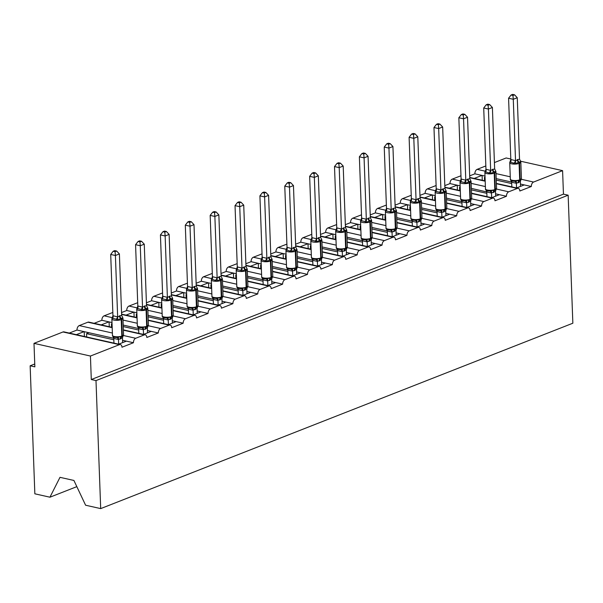 <?xml version="1.0" encoding="UTF-8"?>
<svg xmlns="http://www.w3.org/2000/svg" width="603" height="603" viewBox="0 0 603 603"><rect width="100%" height="100%" fill="white"/><g stroke="black" fill="none" stroke-linecap="round" stroke-linejoin="round"><path stroke-width="0.9" d="M76.83 486.644L49.943 497.204L34.846 493.812L30.15 365.795L34.853 366.85L33.994 343.356L63.006 331.967A3.701 2.306 -77.3 0 1 63.948 331.876L120.389 344.562A3.701 2.306 -77.3 0 1 121.964 347.238L133.444 342.73L122.56 340.28M34.748 363.986L30.15 365.795M520.517 186.387L520.344 181.609L516.356 183.282L516.53 187.948L524.263 184.917L520.434 184.058M133.444 342.73A3.701 2.306 102.7 0 1 135.705 338.268L144.313 334.884A3.701 2.306 -77.3 0 1 145.255 334.801A3.701 2.306 -77.3 0 1 146.831 337.469L158.31 332.962A3.701 2.306 102.7 0 1 160.571 328.499L169.179 325.123A3.701 2.306 -77.3 0 1 170.121 325.032A3.701 2.306 -77.3 0 1 171.704 327.708L183.176 323.2A3.701 2.306 102.7 0 1 185.438 318.738L194.045 315.361A3.701 2.306 -77.3 0 1 194.988 315.271A3.701 2.306 -77.3 0 1 196.57 317.939L208.043 313.439A3.701 2.306 102.7 0 1 210.304 308.977L218.912 305.593A3.701 2.306 -77.3 0 1 219.854 305.51A3.701 2.306 -77.3 0 1 221.437 308.178L232.909 303.671A3.701 2.306 102.7 0 1 235.178 299.209L243.785 295.832A3.701 2.306 -77.3 0 1 244.72 295.741A3.701 2.306 -77.3 0 1 246.303 298.417L257.783 293.91A3.701 2.306 102.7 0 1 260.044 289.448L268.652 286.063A3.701 2.306 -77.3 0 1 269.586 285.98A3.701 2.306 -77.3 0 1 271.169 288.649L282.649 284.141A3.701 2.306 102.7 0 1 284.91 279.679L293.518 276.302A3.701 2.306 -77.3 0 1 294.46 276.212A3.701 2.306 -77.3 0 1 296.035 278.887L307.515 274.38A3.701 2.306 102.7 0 1 309.776 269.918L318.384 266.541A3.701 2.306 -77.3 0 1 319.326 266.451A3.701 2.306 -77.3 0 1 320.902 269.126L332.381 264.619A3.701 2.306 102.7 0 1 334.642 260.157L343.25 256.772A3.701 2.306 -77.3 0 1 344.192 256.69A3.701 2.306 -77.3 0 1 345.768 259.358L357.247 254.85A3.701 2.306 102.7 0 1 359.509 250.388L368.116 247.011A3.701 2.306 -77.3 0 1 369.059 246.921A3.701 2.306 -77.3 0 1 370.641 249.597L382.114 245.089A3.701 2.306 102.7 0 1 384.375 240.627L392.983 237.243A3.701 2.306 -77.3 0 1 393.925 237.16A3.701 2.306 -77.3 0 1 395.508 239.828L406.98 235.321A3.701 2.306 102.7 0 1 409.241 230.859L417.849 227.482A3.701 2.306 -77.3 0 1 418.791 227.391A3.701 2.306 -77.3 0 1 420.374 230.067L431.846 225.56A3.701 2.306 102.7 0 1 434.107 221.097L442.715 217.721A3.701 2.306 -77.3 0 1 443.657 217.63A3.701 2.306 -77.3 0 1 445.24 220.306L456.72 215.799A3.701 2.306 102.7 0 1 458.981 211.336L467.589 207.952A3.701 2.306 -77.3 0 1 468.523 207.869A3.701 2.306 -77.3 0 1 470.106 210.537L481.586 206.03A3.701 2.306 102.7 0 1 483.847 201.568L492.455 198.191A3.701 2.306 -77.3 0 1 493.397 198.101A3.701 2.306 -77.3 0 1 494.973 200.776L506.452 196.269A3.701 2.306 102.7 0 1 508.713 191.807L517.321 188.43A3.701 2.306 -77.3 0 1 518.263 188.34A3.701 2.306 -77.3 0 1 519.839 191.008L531.318 186.508L524.263 184.917M474.207 178.443L481.933 175.405L474.878 173.822L469.677 175.865M495.651 196.156L495.478 191.377L491.49 192.945L491.664 197.716L499.397 194.686L495.56 193.819M506.452 196.269L499.397 194.686M449.341 188.204L457.066 185.174L450.004 183.583L444.81 185.626M470.785 205.917L470.611 201.138L466.616 202.706L466.797 207.477L474.531 204.447L470.694 203.588M481.586 206.03L474.531 204.447M424.474 197.965L432.193 194.935L425.138 193.352L419.944 195.387M445.919 215.686L445.738 210.907L441.75 212.467L441.931 217.238L449.657 214.208L445.828 213.349M456.72 215.799L449.657 214.208M399.608 207.734L407.327 204.696L400.271 203.113L395.078 205.156M417.072 227.007L424.791 223.977L420.962 223.118M431.846 225.56L424.791 223.977M374.734 217.495L382.46 214.464L375.405 212.882L370.212 214.917M392.206 236.775L399.925 233.738L396.096 232.879M406.98 235.321L399.925 233.738M349.868 227.263L357.594 224.226L350.539 222.643L345.346 224.685M371.312 244.976L371.139 240.198L367.152 241.765L367.325 246.537L375.058 243.506L371.229 242.64M382.114 245.089L375.058 243.506M325.002 237.024L332.728 233.994L325.673 232.404L320.479 234.446M346.446 254.737L346.273 249.959L342.285 251.526L342.459 256.298L350.192 253.268L346.363 252.408M357.247 254.85L350.192 253.268M300.136 246.785L307.862 243.755L300.807 242.172L295.613 244.207M321.58 264.498L321.407 259.727L317.389 261.401L317.593 266.059L325.326 263.029L321.497 262.169M332.381 264.619L325.326 263.029M275.269 256.554L282.995 253.516L275.94 251.933L270.739 253.976M296.714 274.267L296.54 269.488L292.553 271.056L292.726 275.827L300.46 272.797L296.623 271.93M307.515 274.38L300.46 272.797M250.403 266.315L258.129 263.285L251.074 261.694L245.873 263.737M267.868 285.588L275.594 282.558L271.757 281.699M282.649 284.141L275.594 282.558M225.537 276.076L233.255 273.046L226.2 271.463L221.007 273.498M246.981 293.797L246.808 289.018L242.813 290.578L242.994 295.357L250.727 292.319L246.891 291.46M257.783 293.91L250.727 292.319M200.671 285.845L208.389 282.815L201.334 281.224L196.141 283.267M222.108 303.558L221.934 298.779L217.947 300.347L218.128 305.118L225.854 302.088L222.025 301.229M232.909 303.671L225.854 302.088M175.805 295.606L183.523 292.576L176.468 290.993L171.275 293.028M197.241 313.319L197.068 308.54L193.081 310.108L193.261 314.879L200.987 311.849L197.158 310.99M208.043 313.439L200.987 311.849M150.931 305.374L158.657 302.337L151.602 300.754L146.408 302.796M172.375 323.087L172.202 318.309L168.214 319.876L168.395 324.648L176.121 321.618L172.292 320.751M183.176 323.2L176.121 321.618M126.065 315.135L133.791 312.105L126.736 310.515L121.542 312.558M147.509 332.848L147.336 328.07L143.348 329.637L143.522 334.409L151.255 331.379L147.426 330.519M158.31 332.962L151.255 331.379M101.198 324.896L108.924 321.866L101.869 320.283L94.143 323.314M485.046 177.199L484.428 177.448L485.061 177.591M496.261 180.101L511.706 183.576M511.645 182.083L496.201 178.616M460.179 186.968L459.561 187.209L460.195 187.352M471.388 189.87L486.84 193.337M491.49 193.05L471.335 188.377M435.313 196.729L434.695 196.97L435.328 197.113M446.522 199.631L461.973 203.105M461.913 201.613L446.469 198.146M410.447 206.497L409.829 206.739L410.462 206.882M421.655 209.392L437.107 212.867M437.047 211.374L421.603 207.907M385.581 216.258L384.963 216.5L385.596 216.643M396.789 219.16L412.233 222.628M412.181 221.143L396.736 217.668M360.715 226.019L360.097 226.268L360.73 226.404M371.923 228.921L387.367 232.396M387.314 230.904L371.87 227.437M335.848 235.788L335.23 236.029L335.863 236.172M347.057 238.69L362.501 242.157M362.448 240.672L347.004 237.198M310.982 245.549L310.364 245.79L310.997 245.934M322.19 248.451L337.635 251.918M337.582 250.433L322.13 246.959M286.116 255.318L285.49 255.559L286.124 255.702M297.324 258.212L312.769 261.687M312.708 260.195L297.264 256.727M261.242 265.079L260.624 265.32L261.257 265.463M272.45 267.981L287.902 271.448M287.842 269.963L272.398 266.488M236.376 274.84L235.758 275.089L236.391 275.224M247.584 277.742L263.036 281.217M262.976 279.724L247.531 276.257M211.51 284.608L210.892 284.85L211.525 284.993M222.718 287.503L238.17 290.978M238.11 289.485L222.665 286.018M186.644 294.37L186.026 294.611L186.659 294.754M197.852 297.271L213.304 300.739M213.243 299.254L197.799 295.779M161.777 304.131L161.159 304.379L161.792 304.523M172.986 307.033L188.43 310.507M188.377 309.015L172.933 305.548M136.911 313.899L136.293 314.14L136.926 314.284M148.119 316.801L163.564 320.268M168.222 319.982L148.067 315.309M112.045 323.66L111.427 323.901L112.06 324.045M123.253 326.562L138.698 330.037M138.645 328.545L123.2 325.077M118.663 344.177L126.389 341.14M76.332 334.665L84.058 331.627L77.003 330.045L69.277 333.075M113.779 338.306L88.95 332.728L86.561 333.67L113.831 339.798M520.51 161.197L562.591 170.649L533.58 182.046A3.701 2.306 102.7 0 0 531.318 186.508M562.591 170.649L563.451 194.143L91.294 379.528L90.435 356.041L119.447 344.652A3.701 2.306 -77.3 0 1 120.389 344.562M485.837 165.946L477.139 169.36A3.701 2.306 102.7 0 0 474.878 173.822M510.801 159.011L506.151 157.971L494.415 162.576M112.188 327.67L87.872 322.206L79.264 325.582A3.701 2.306 102.7 0 0 77.003 330.045M87.872 322.206A3.701 2.306 -77.3 0 1 88.814 322.115L112.181 327.369M112.829 312.46L104.131 315.821A3.701 2.306 102.7 0 0 101.869 320.283M137.695 302.698L128.997 306.053A3.701 2.306 102.7 0 0 126.736 310.515M162.561 292.93L153.863 296.292A3.701 2.306 102.7 0 0 151.602 300.754M187.427 283.169L178.729 286.531A3.701 2.306 102.7 0 0 176.468 290.993M212.301 273.408L203.595 276.762A3.701 2.306 102.7 0 0 201.334 281.224M237.167 263.639L228.469 267.001A3.701 2.306 102.7 0 0 226.2 271.463M262.034 253.878L253.335 257.232A3.701 2.306 102.7 0 0 251.074 261.694M286.9 244.109L278.202 247.471A3.701 2.306 102.7 0 0 275.94 251.933M311.766 234.348L303.068 237.71A3.701 2.306 102.7 0 0 300.807 242.172M336.632 224.587L327.934 227.942A3.701 2.306 102.7 0 0 325.673 232.404M361.499 214.819L352.8 218.18A3.701 2.306 102.7 0 0 350.539 222.643M386.365 205.058L377.666 208.412A3.701 2.306 102.7 0 0 375.405 212.882M411.238 195.289L402.533 198.651A3.701 2.306 102.7 0 0 400.271 203.113M436.105 185.528L427.399 188.89A3.701 2.306 102.7 0 0 425.138 193.352M460.971 175.767L452.273 179.121A3.701 2.306 102.7 0 0 450.004 183.583M484.556 180.764L484.428 177.448M459.682 190.525L459.561 187.209M434.816 200.294L434.695 196.97M409.95 210.055L409.829 206.739M385.083 219.824L384.963 216.5M360.217 229.585L360.097 226.268M335.351 239.346L335.23 236.029M310.485 249.114L310.364 245.79M285.618 258.875L285.49 255.559M260.745 268.644L260.624 265.32M235.879 278.405L235.758 275.089M211.012 288.166L210.892 284.85M186.146 297.935L186.026 294.611M161.28 307.696L161.159 304.379M136.414 317.457L136.293 314.14M111.547 327.225L111.427 323.901M563.451 194.143L568.154 195.199L572.85 323.216L100.693 508.608L85.596 505.216L73.913 480.455L59.991 477.327L49.943 497.204M86.681 336.987L86.561 333.67M90.435 356.041L33.994 343.356M100.693 508.608L95.998 380.591L91.294 379.528M568.154 195.199L95.998 380.591M84.216 331.665L84.397 336.474M88.95 332.728L84.058 331.627M109.09 321.904L109.264 326.713M133.956 312.143L134.13 316.944M158.823 302.374L158.996 307.183M183.689 292.613L183.862 297.422M208.555 282.845L208.728 287.654M233.421 273.084L233.595 277.893M258.288 263.323L258.468 268.124M283.154 253.554L283.335 258.363M308.02 243.793L308.201 248.602M332.894 234.024L333.067 238.833M357.76 224.263L357.933 229.072M382.626 214.502L382.799 219.311M407.492 204.734L407.666 209.543M432.359 194.973L432.532 199.781M457.225 185.211L457.406 190.013M482.091 175.443L482.272 180.252M112 322.56L108.924 321.866M136.873 312.791L133.791 312.105M161.74 303.03L158.657 302.337M186.606 293.269L183.523 292.576M211.472 283.5L208.389 282.815M236.338 273.739L233.255 273.046M261.205 263.978L258.129 263.285M286.071 254.21L282.995 253.516M310.937 244.449L307.862 243.755M335.803 234.68L332.728 233.994M360.677 224.919L357.594 224.226M385.543 215.158L382.46 214.464M410.409 205.389L407.327 204.696M435.276 195.628L432.193 194.935M460.142 185.86L457.066 185.174M485.008 176.099L481.933 175.405M122.658 317.48L122.914 318.037L120.645 318.444L117.766 320.057L116.221 319.168L112.693 318.376L111.887 318.731L112.949 315.731L117.653 316.892L121.64 315.324L119.394 253.938L115.407 255.506L117.653 316.786M115.075 251.662L116.673 251.036L114.789 250.614L113.198 251.24L115.075 251.662L115.407 255.506L110.703 254.451L112.949 315.731M118.655 344.177L118.489 339.504L113.824 338.471L112.957 336.497M113.952 343.115L113.786 338.449M122.643 342.617L122.469 337.838L118.489 339.504M113.372 336.791L116.899 337.582L118.392 336.956L121.806 336.813A1.236 0.889 -111.4 0 0 122.296 335.871A5.306 1.613 -2.1 0 0 123.555 334.771L121.806 336.806A2.714 1.952 68.6 0 0 120.728 338.871M123.08 335.999L122.469 337.838M118.482 339.399L118.392 336.956M121.64 315.324L122.824 317.781M117.766 320.057L117.653 316.892M112.068 318.196L111.887 318.731M119.394 253.938L116.673 251.036M113.198 251.24L110.703 254.451M147.524 307.711L147.78 308.269L145.511 308.676L142.64 310.289L141.094 309.407L137.559 308.615L136.76 308.97L137.816 305.962L142.527 307.131L146.514 305.563L144.26 244.177L140.273 245.738L142.519 307.025M139.949 241.901L141.539 241.275L139.655 240.853L138.064 241.479L139.949 241.901L140.273 245.738L135.569 244.682L137.816 305.962M143.356 329.743L138.69 328.71L137.823 326.736M138.818 333.353L138.652 328.688M138.238 327.03L141.765 327.821L143.258 327.195L146.672 327.045A1.236 0.889 -111.4 0 0 147.162 326.11A5.306 1.613 -2.1 0 0 148.421 325.002L146.672 327.045A2.714 1.952 68.6 0 0 145.594 329.11M147.946 326.238L147.336 328.07M143.348 329.637L143.258 327.195M146.514 305.563L147.69 308.012M142.64 310.289L142.527 307.131M136.934 308.435L136.76 308.97M144.26 244.177L141.539 241.275M138.064 241.479L135.569 244.682M172.398 297.95L172.646 298.508L170.378 298.915L167.506 300.528L165.961 299.638L162.426 298.847L161.627 299.209L162.682 296.201L167.393 297.362L171.38 295.802L169.126 234.409L165.139 235.977L167.385 297.256M164.815 232.132L166.405 231.507L164.529 231.085L162.931 231.71L164.815 232.132L165.139 235.977L160.436 234.921L162.682 296.201M163.684 323.592L163.519 318.919M163.104 317.261L166.632 318.052L168.124 317.427L171.538 317.284A1.236 0.889 -111.4 0 0 172.028 316.341A5.306 1.613 -2.1 0 0 173.287 315.241L171.538 317.284A2.714 1.952 68.6 0 0 170.461 319.341M172.812 316.469L172.202 318.309M168.214 319.876L168.124 317.427M163.511 318.814L162.689 316.974M171.38 295.802L172.556 298.251M167.506 300.528L167.393 297.362M161.808 298.673L161.627 299.209M169.126 234.409L166.405 231.507M162.931 231.71L160.436 234.921M197.264 288.189L197.513 288.747L195.726 288.965L192.372 290.759L187.299 289.086L186.493 289.44L187.548 286.44L192.259 287.601L196.246 286.033L193.993 224.648L190.005 226.215L192.251 287.495M189.681 222.371L191.272 221.746L189.395 221.324L187.797 221.949L189.681 222.371L190.005 226.215L185.302 225.153L187.548 286.44M193.088 310.213L188.422 309.181L187.556 307.206M188.558 313.824L188.385 309.158M187.97 307.5L191.498 308.291L192.99 307.666L196.405 307.515A1.236 0.889 -111.4 0 0 196.895 306.58A5.306 1.613 -2.1 0 0 198.153 305.48L196.405 307.515A2.714 1.952 68.6 0 0 195.327 309.58M197.678 306.708L197.068 308.54M193.081 310.108L192.99 307.666M196.246 286.033L197.422 288.483M192.372 290.759L192.259 287.601M186.674 288.905L186.493 289.44M193.993 224.648L191.272 221.746M187.797 221.949L185.302 225.153M222.13 278.42L222.379 278.978L220.592 279.197L217.238 280.998L212.166 279.317L211.359 279.679L212.414 276.671L217.125 277.84L221.113 276.272L218.859 214.887L214.872 216.447L217.125 277.734M214.547 212.61L216.138 211.985L214.261 211.563L212.671 212.188L214.547 212.61L214.872 216.447L210.168 215.392L212.414 276.671M217.954 300.452L213.289 299.42L212.422 297.445M213.424 304.063L213.251 299.397M212.836 297.731L216.364 298.53L217.856 297.905L221.271 297.754A1.236 0.889 -111.4 0 0 221.761 296.819A5.306 1.613 -2.1 0 0 223.02 295.711L221.278 297.754A2.714 1.952 68.6 0 0 220.193 299.819M219.718 300A2.714 1.952 68.6 0 1 220.796 297.942L220.796 297.942A1.236 0.889 68.6 0 0 221.286 297.008L221.761 296.819L221.165 280.372A1.236 0.889 -111.4 0 0 220.592 279.197A2.714 1.952 68.6 0 1 219.341 276.611M222.552 296.94L221.934 298.779M217.947 300.347L217.856 297.905M221.113 276.272L222.288 278.722M217.238 280.998L217.125 277.84M211.54 279.144L211.359 279.679M218.859 214.887L216.138 211.985M212.671 212.188L210.168 215.392M246.996 268.659L247.245 269.217L245.459 269.435L242.105 271.237L240.559 270.348L237.032 269.556L236.225 269.91L237.288 266.91L241.991 268.071L245.979 266.511L243.725 205.118L239.745 206.686L241.991 267.966M239.414 202.842L241.004 202.216L239.127 201.794L237.537 202.42L239.414 202.842L239.745 206.686L235.034 205.631L237.288 266.91M242.821 290.684L238.155 289.651L237.296 287.684M238.291 294.294L238.117 289.628M237.703 287.97L241.238 288.762L242.723 288.136L246.145 287.993A1.236 0.889 -111.4 0 0 246.635 287.051A5.306 1.613 -2.1 0 0 247.886 285.95L246.145 287.993A2.714 1.952 68.6 0 0 245.059 290.051M244.584 290.239A2.714 1.952 68.6 0 1 245.662 288.181L245.662 288.174A1.236 0.889 68.6 0 0 246.152 287.239L246.635 287.051L246.032 270.611A1.236 0.889 -111.4 0 0 245.459 269.435A2.714 1.952 68.6 0 1 244.215 266.85M247.418 287.179L246.808 289.018M242.813 290.578L242.723 288.136M245.979 266.511L247.155 268.961M242.105 271.237L241.991 268.071M236.406 269.375L236.225 269.91M243.725 205.118L241.004 202.216M237.537 202.42L235.034 205.631M271.863 258.891L272.111 259.448L270.325 259.667L266.971 261.468L261.898 259.795L261.091 260.149L262.154 257.149L266.858 258.31L270.845 256.742L268.591 195.357L264.611 196.917L266.858 258.205M264.28 193.081L265.87 192.455L263.993 192.033L262.403 192.659L264.28 193.081L264.611 196.917L259.908 195.862L262.154 257.149M267.86 285.588L267.687 280.923L263.021 279.89L262.162 277.915M263.157 284.533L262.983 279.867M271.847 284.028L271.674 279.249L267.687 280.923M262.576 278.209L266.104 279.001L267.589 278.375L271.011 278.224A1.236 0.889 -111.4 0 0 271.501 277.29A5.306 1.613 -2.1 0 0 272.752 276.182L271.011 278.224A2.714 1.952 68.6 0 0 269.933 280.289M272.285 277.418L271.674 279.249M267.687 280.817L267.589 278.375M270.845 256.742L272.021 259.192M266.971 261.468L266.858 258.31M261.272 259.614L261.091 260.149M268.591 195.357L265.87 192.455M262.403 192.659L259.908 195.862M296.729 249.129L296.978 249.687L294.716 250.094L291.837 251.707L286.764 250.026L285.958 250.388L287.02 247.381L291.724 248.542L295.711 246.981L293.457 185.588L289.478 187.156L291.724 248.436M289.146 183.32L290.744 182.694L288.86 182.272L287.269 182.89L289.146 183.32L289.478 187.156L284.774 186.101L287.02 247.381M292.553 271.162L287.887 270.129L287.028 268.154M288.023 274.772L287.85 270.099M287.443 268.441L290.97 269.232L292.463 268.606L295.877 268.463A1.236 0.889 -111.4 0 0 296.367 267.521A5.306 1.613 -2.1 0 0 297.626 266.42L295.877 268.463A2.714 1.952 68.6 0 0 294.799 270.521M297.151 267.649L296.54 269.488M292.553 271.056L292.463 268.606M295.711 246.981L296.887 249.431M291.837 251.707L291.724 248.542M286.139 249.853L285.958 250.388M293.457 185.588L290.744 182.694M287.269 182.89L284.774 186.101M321.595 239.368L321.851 239.926L319.582 240.333L316.703 241.946L315.158 241.057L311.63 240.265L310.824 240.62L311.887 237.62L316.59 238.78L320.577 237.213L318.331 175.827L314.344 177.395L316.59 238.675M314.012 173.551L315.61 172.925L313.726 172.503L312.135 173.129L314.012 173.551L314.344 177.395L309.641 176.332L311.887 237.62M312.309 258.679L315.836 259.471A2.714 1.862 80.2 0 1 317.389 261.401L312.716 260.338L311.894 258.386M312.889 265.003L312.716 260.338M315.836 259.471L317.329 258.845L320.743 258.695A1.236 0.889 -111.4 0 0 321.233 257.76A5.306 1.613 -2.1 0 0 322.492 256.659L320.743 258.695A2.714 1.952 68.6 0 0 319.665 260.76M322.017 257.888L321.407 259.727M317.419 261.287L317.329 258.845M320.577 237.213L321.761 239.67M316.703 241.946L316.59 238.78M311.005 240.084L310.824 240.62M318.331 175.827L315.61 172.925M312.135 173.129L309.641 176.332M346.461 229.6L346.717 230.158L344.449 230.565L341.577 232.178L336.497 230.504L335.69 230.859L336.753 227.851L341.456 229.019L345.444 227.452L343.197 166.066L339.21 167.626L341.456 228.914M338.878 163.79L340.476 163.164L338.592 162.742L337.002 163.368L338.878 163.79L339.21 167.626L334.507 166.571L336.753 227.851M342.293 251.632L337.627 250.599L336.76 248.624M337.755 255.242L337.59 250.577M337.175 248.911L340.703 249.71L342.195 249.084L345.609 248.933A1.236 0.889 -111.4 0 0 346.099 247.999A5.306 1.613 -2.1 0 0 347.358 246.891L345.609 248.933A2.714 1.952 68.6 0 0 344.532 250.999M346.883 248.127L346.273 249.959M342.285 251.526L342.195 249.084M345.444 227.452L346.627 229.901M341.577 232.178L341.456 229.019M335.871 230.323L335.69 230.859M343.197 166.066L340.476 163.164M337.002 163.368L334.507 166.571M371.327 219.839L371.584 220.397L369.315 220.804L366.443 222.417L364.898 221.527L361.363 220.736L360.564 221.097L361.619 218.09L366.33 219.251L370.317 217.691L368.064 156.298L364.076 157.865L366.322 219.145M363.752 154.021L365.343 153.396L363.466 152.974L361.868 153.599L363.752 154.021L364.076 157.865L359.373 156.81L361.619 218.09M367.159 241.863L362.493 240.831L361.627 238.863M362.622 245.474L362.456 240.808M362.041 239.15L365.569 239.941L367.061 239.316L370.476 239.172A1.236 0.889 -111.4 0 0 370.966 238.23A5.306 1.613 -2.1 0 0 372.224 237.13L370.476 239.172A2.714 1.952 68.6 0 0 369.398 241.23M368.923 241.419A2.714 1.952 68.6 0 1 369.993 239.361L370.001 239.361A1.236 0.889 68.6 0 0 370.491 238.419L370.966 238.23L370.363 221.791A1.236 0.889 -111.4 0 0 369.797 220.615A2.714 1.952 68.6 0 1 368.546 218.03M371.75 238.358L371.139 240.198M367.152 241.765L367.061 239.316M370.317 217.691L371.493 220.14M366.443 222.417L366.33 219.251M360.737 220.555L360.564 221.097M368.064 156.298L365.343 153.396M361.868 153.599L359.373 156.81M396.201 210.07L396.45 210.635L394.189 211.035L391.309 212.648L389.764 211.766L386.237 210.975L385.43 211.329L386.485 208.329L391.196 209.49L395.184 207.922L392.93 146.537L388.943 148.104L391.189 209.384M388.618 144.26L390.209 143.635L388.332 143.213L386.734 143.838L388.618 144.26L388.943 148.104L384.239 147.042L386.485 208.329M392.199 236.768L392.025 232.102L387.36 231.07L386.493 229.095M387.495 235.713L387.322 231.047M396.179 235.208L396.005 230.429L392.025 232.102M386.907 229.389L390.435 230.18L391.927 229.555L395.342 229.404A1.236 0.889 -111.4 0 0 395.832 228.469A5.306 1.613 -2.1 0 0 397.091 227.369L395.342 229.404A2.714 1.952 68.6 0 0 394.264 231.469M396.616 228.597L396.005 230.429M392.018 231.997L391.927 229.555M395.184 207.922L396.359 210.372M391.309 212.648L391.196 209.49M385.611 210.794L385.43 211.329M392.93 146.537L390.209 143.635M386.734 143.838L384.239 147.042M421.067 200.309L421.316 200.867L419.53 201.085L416.176 202.887L411.103 201.206L410.296 201.568L411.352 198.56L416.062 199.729L420.05 198.161L417.796 136.775L413.809 138.336L416.055 199.616M413.485 134.499L415.075 133.874L413.198 133.451L411.608 134.077L413.485 134.499L413.809 138.336L409.105 137.28L411.352 198.56M417.065 227.007L416.892 222.341L412.226 221.309L411.359 219.334M412.362 225.952L412.188 221.278M421.045 225.447L420.871 220.668L416.892 222.341M411.774 219.62L415.301 220.419L416.794 219.786L420.208 219.643A1.236 0.889 -111.4 0 0 420.698 218.708A5.306 1.613 -2.1 0 0 421.957 217.6L420.208 219.643A2.714 1.952 68.6 0 0 419.13 221.7M421.482 218.829L420.871 220.668M416.884 222.236L416.794 219.786M420.05 198.161L421.226 200.611M416.176 202.887L416.062 199.729M410.477 201.033L410.296 201.568M417.796 136.775L415.075 133.874M411.608 134.077L409.105 137.28M445.934 190.548L446.182 191.106L444.396 191.324L441.042 193.126L439.497 192.236L435.969 191.445L435.162 191.799L436.225 188.799L440.929 189.96L444.916 188.392L442.662 127.007L438.675 128.575L440.929 189.855M438.351 124.731L439.941 124.105L438.064 123.683L436.474 124.308L438.351 124.731L438.675 128.575L433.972 127.519L436.225 188.799M441.758 212.573L437.092 211.54L436.225 209.565M437.228 216.183L437.054 211.517M436.64 209.859L440.175 210.651L441.66 210.025L445.074 209.874A1.236 0.889 -111.4 0 0 445.572 208.94A5.306 1.613 -2.1 0 0 446.823 207.839L445.082 209.874A2.714 1.952 68.6 0 0 443.996 211.939M446.356 209.068L445.738 210.907M441.75 212.467L441.66 210.025M444.916 188.392L446.092 190.85M441.042 193.126L440.929 189.96M435.343 191.264L435.162 191.799M442.662 127.007L439.941 124.105M436.474 124.308L433.972 127.519M470.8 180.779L471.049 181.337L469.262 181.556L465.908 183.357L464.363 182.475L460.835 181.684L460.029 182.038L461.091 179.031L465.795 180.199L469.782 178.631L467.529 117.246L463.549 118.806L465.795 180.093M463.217 114.969L464.807 114.344L462.931 113.922L461.34 114.547L463.217 114.969L463.549 118.806L458.845 117.751L461.091 179.031M466.624 202.812L461.958 201.779L461.099 199.804M462.094 206.422L461.921 201.756M461.506 200.098L465.041 200.889L466.526 200.264L469.948 200.113A1.236 0.889 -111.4 0 0 470.438 199.178A5.306 1.613 -2.1 0 0 471.689 198.07L469.948 200.113M471.222 199.307L470.611 201.138M466.616 202.706L466.526 200.264M469.782 178.631L470.958 181.081M465.908 183.357L465.795 180.199M460.21 181.503L460.029 182.038M467.529 117.246L464.807 114.344M461.34 114.547L458.845 117.751M495.666 171.018L495.915 171.576L494.128 171.795L490.774 173.596L485.701 171.915L484.895 172.277L485.958 169.27L490.661 170.43L494.648 168.87L492.395 107.477L488.415 109.045L490.661 170.325M488.083 105.201L489.674 104.575L487.797 104.153L486.206 104.779L488.083 105.201L488.415 109.045L483.712 107.99L485.958 169.27M486.96 196.661L486.787 191.988M486.38 190.329L489.907 191.121L491.392 190.495L494.814 190.352A1.236 0.889 -111.4 0 0 495.304 189.41A5.306 1.613 -2.1 0 0 496.555 188.309L494.814 190.352A2.714 1.952 68.6 0 0 493.736 192.41M496.088 189.538L495.478 191.377M491.49 192.945L491.392 190.495M486.787 191.882L485.965 190.043M494.648 168.87L495.824 171.32M490.774 173.596L490.661 170.43M485.076 171.742L484.895 172.277M492.395 107.477L489.674 104.575M486.206 104.779L483.712 107.99M520.532 161.257L520.781 161.815L518.52 162.222L515.64 163.828L510.568 162.154L509.761 162.508L510.824 159.509L515.527 160.669L519.515 159.102L517.261 97.716L513.281 99.284L515.527 160.564M512.949 95.44L514.547 94.814L512.663 94.392L511.073 95.018L512.949 95.44L513.281 99.284L508.578 98.221L510.824 159.509M516.356 183.282L511.653 182.227L510.831 180.274M511.826 186.892L511.653 182.227M511.246 180.568L514.774 181.36L516.266 180.734L519.68 180.583A1.236 0.889 -111.4 0 0 520.17 179.649A5.306 1.613 -2.1 0 0 521.429 178.548L519.68 180.583A2.714 1.952 68.6 0 0 518.603 182.649M520.954 179.777L520.344 181.609M516.356 183.176L516.266 180.734M519.515 159.102L520.691 161.551M515.64 163.828L515.527 160.669M509.942 161.973L509.761 162.508M517.261 97.716L514.547 94.814M511.073 95.018L508.578 98.221M533.58 182.046L521.278 179.279M510.259 176.8L496.02 173.604M495.576 170.868L495.952 171.87A5.306 1.613 177.9 0 1 494.701 172.971L494.219 173.159A5.306 1.613 177.9 0 1 486.749 173.596A5.306 1.613 177.9 0 1 484.872 172.443L485.347 171.214L477.139 169.36M517.321 188.43L496.39 183.727M485.196 181.209L469.752 177.734M508.713 191.807L496.412 189.041M485.392 186.568L471.154 183.365M470.702 180.629L471.086 181.631A5.306 1.613 177.9 0 1 469.835 182.732L469.353 182.92A5.306 1.613 177.9 0 1 461.883 183.357A5.306 1.613 177.9 0 1 460.006 182.204L460.481 180.975L452.273 179.121M492.455 198.191L471.523 193.488M460.33 190.97L444.878 187.503M483.847 201.568L471.546 198.809M460.526 196.329L446.288 193.133M445.836 190.397L446.22 191.392A5.306 1.613 177.9 0 1 444.969 192.5L444.486 192.689A5.306 1.613 177.9 0 1 437.017 193.126A5.306 1.613 177.9 0 1 435.14 191.973L435.615 190.744L427.399 188.89M467.589 207.952L446.657 203.249M435.464 200.739L420.012 197.264M458.981 211.336L446.68 208.57M435.66 206.098L421.422 202.894M420.969 200.158L421.354 201.161A5.306 1.613 177.9 0 1 420.095 202.261L419.62 202.45A5.306 1.613 177.9 0 1 412.15 202.887A5.306 1.613 177.9 0 1 410.274 201.734L410.749 200.505L402.533 198.651M442.715 217.721L421.791 213.017M410.598 210.5L395.146 207.033M434.107 221.097L421.814 218.331M410.794 215.859L396.548 212.655M396.103 209.919L396.488 210.922A5.306 1.613 177.9 0 1 395.229 212.022L394.754 212.211A5.306 1.613 177.9 0 1 387.284 212.648A5.306 1.613 177.9 0 1 385.407 211.502L385.882 210.266L377.666 208.412M417.849 227.482L396.925 222.778M385.732 220.261L370.28 216.794M409.241 230.859L396.947 228.1M385.928 225.62L371.682 222.424M371.237 219.688L371.621 220.683A5.306 1.613 177.9 0 1 370.363 221.791L369.888 221.979A5.306 1.613 177.9 0 1 362.411 222.417A5.306 1.613 177.9 0 1 360.541 221.263L361.009 220.035L352.8 218.18M392.983 237.243L372.059 232.547M360.858 230.029L345.413 226.555M384.375 240.627L372.081 237.861M361.054 235.389L346.815 232.185M346.371 229.449L346.755 230.452A5.306 1.613 177.9 0 1 345.496 231.552L345.022 231.74A5.306 1.613 177.9 0 1 337.544 232.178A5.306 1.613 177.9 0 1 335.675 231.024L336.142 229.796L327.934 227.942M368.116 247.011L347.185 242.308M335.992 239.79L320.547 236.323M359.509 250.388L347.215 247.629M336.188 245.15L321.949 241.954M311.284 239.557L303.068 237.71M343.25 256.772L322.319 252.069M311.125 249.559L295.681 246.084M334.642 260.157L322.341 257.391M311.321 254.911L297.083 251.715M286.417 249.318L278.202 247.471M318.384 266.541L297.452 261.838M286.259 259.32L270.815 255.845M309.776 269.918L297.475 267.152M286.455 264.679L272.217 261.476M261.544 259.079L253.335 257.232M293.518 276.302L272.586 271.599M261.393 269.081L245.941 265.614M284.91 279.679L272.609 276.92M261.589 274.44L247.351 271.244M246.898 268.508L247.283 269.503A5.306 1.613 177.9 0 1 246.032 270.611L245.549 270.8A5.306 1.613 177.9 0 1 238.079 271.237A5.306 1.613 177.9 0 1 236.203 270.084L236.678 268.855L228.469 267.001M268.652 286.063L247.72 281.36M236.527 278.85L221.075 275.375M260.044 289.448L247.743 286.681M236.723 284.209L222.484 281.006M222.032 278.269L222.417 279.272A5.306 1.613 177.9 0 1 221.165 280.372L220.683 280.561A5.306 1.613 177.9 0 1 213.213 280.998A5.306 1.613 177.9 0 1 211.336 279.845L211.811 278.616L203.595 276.762M243.785 295.832L222.854 291.128M211.661 288.611L196.209 285.144M235.178 299.209L222.876 296.45M211.857 293.97L197.618 290.767M197.166 288.03L197.55 289.033A5.306 1.613 177.9 0 1 196.292 290.141L195.817 290.322A5.306 1.613 177.9 0 1 188.347 290.759A5.306 1.613 177.9 0 1 186.47 289.613L186.945 288.377L178.729 286.531M218.912 305.593L197.988 300.889M186.794 298.379L171.342 294.905M210.304 308.977L198.01 306.211M186.99 303.731L172.744 300.535M162.079 298.138L153.863 296.292M194.045 315.361L173.121 310.658M161.921 308.141L146.476 304.666M185.438 318.738L173.144 315.972M162.124 313.5L147.878 310.296M147.434 307.56L147.818 308.563A5.306 1.613 177.9 0 1 146.559 309.663L146.084 309.852A5.306 1.613 177.9 0 1 138.607 310.289A5.306 1.613 177.9 0 1 136.738 309.135L137.205 307.907L128.997 306.053M169.179 325.123L148.255 320.419M137.054 317.902L121.61 314.434M160.571 328.499L148.278 325.741M137.25 323.261L123.012 320.065M122.567 317.329L122.952 318.324A5.306 1.613 177.9 0 1 121.693 319.432L121.218 319.62A5.306 1.613 177.9 0 1 113.741 320.057A5.306 1.613 177.9 0 1 111.872 318.904L112.339 317.675L104.131 315.821M144.313 334.884L123.381 330.18M135.705 338.268L123.411 335.502M112.384 333.029L79.264 325.582M119.447 344.652L63.006 331.967M111.872 318.904L112.475 335.343A5.306 1.613 -2.1 0 0 114.344 336.497A5.306 1.613 -2.1 0 0 121.821 336.059L122.296 335.871L121.693 319.432A1.236 0.889 -111.4 0 0 121.128 318.256A2.714 1.952 68.6 0 1 119.876 315.671M119.402 315.859A2.714 1.952 68.6 0 0 120.645 318.444A1.236 0.889 68.6 0 1 121.218 319.62L121.821 336.059A1.236 0.889 68.6 0 1 121.331 336.994L121.324 336.994A2.714 1.952 68.6 0 0 120.246 339.059M118.452 339.512A2.714 1.862 80.2 0 0 116.899 337.582M113.824 338.471A2.714 1.364 121.4 0 0 113.613 336.949M116.221 319.168A2.714 1.364 121.4 0 0 117.615 316.763M112.693 318.376A2.714 1.862 80.2 0 0 112.987 315.723M136.738 309.135L137.341 325.582A5.306 1.613 -2.1 0 0 139.21 326.736A5.306 1.613 -2.1 0 0 146.687 326.298L147.162 326.11L146.559 309.663A1.236 0.889 -111.4 0 0 145.994 308.487A2.714 1.952 68.6 0 1 144.743 305.902M144.268 306.09A2.714 1.952 68.6 0 0 145.511 308.676A1.236 0.889 68.6 0 1 146.084 309.852L146.687 326.298A1.236 0.889 68.6 0 1 146.197 327.233L146.19 327.233A2.714 1.952 68.6 0 0 145.112 329.298M143.318 329.751A2.714 1.862 80.2 0 0 141.765 327.821M138.69 328.71A2.714 1.364 121.4 0 0 138.479 327.18M141.094 309.407A2.714 1.364 121.4 0 0 142.481 307.002M137.559 308.615A2.714 1.862 80.2 0 0 137.853 305.962M172.3 297.799L172.684 298.802A5.306 1.613 177.9 0 1 171.425 299.902A1.236 0.889 -111.4 0 0 170.86 298.726A2.714 1.952 68.6 0 1 169.609 296.141M169.134 296.329A2.714 1.952 68.6 0 0 170.378 298.915A1.236 0.889 68.6 0 1 170.951 300.09A5.306 1.613 177.9 0 1 163.473 300.528A5.306 1.613 177.9 0 1 161.604 299.374L162.207 315.821A5.306 1.613 -2.1 0 0 164.076 316.967A5.306 1.613 -2.1 0 0 171.554 316.53L172.028 316.341L171.425 299.902L170.951 300.09L171.554 316.53A1.236 0.889 68.6 0 1 171.064 317.472L171.064 317.472A2.714 1.952 68.6 0 0 169.986 319.53M168.184 319.982A2.714 1.862 80.2 0 0 166.632 318.052M163.556 318.942A2.714 1.364 121.4 0 0 163.345 317.419M165.961 299.638A2.714 1.364 121.4 0 0 167.348 297.234M162.426 298.847A2.714 1.862 80.2 0 0 162.72 296.194M186.47 289.613L187.073 306.053A5.306 1.613 -2.1 0 0 188.95 307.206A5.306 1.613 -2.1 0 0 196.42 306.769L196.895 306.58L196.292 290.141A1.236 0.889 -111.4 0 0 195.726 288.965A2.714 1.952 68.6 0 1 194.475 286.38M194 286.568A2.714 1.952 68.6 0 0 195.251 289.154A1.236 0.889 68.6 0 1 195.817 290.322L196.42 306.769A1.236 0.889 68.6 0 1 195.93 307.703L195.93 307.703A2.714 1.952 68.6 0 0 194.852 309.769M193.05 310.221A2.714 1.862 80.2 0 0 191.498 308.291M188.422 309.181A2.714 1.364 121.4 0 0 188.211 307.658M190.827 289.877A2.714 1.364 121.4 0 0 192.214 287.473M187.299 289.086A2.714 1.862 80.2 0 0 187.586 286.433M211.336 279.845L211.939 296.292A5.306 1.613 -2.1 0 0 213.816 297.437A5.306 1.613 -2.1 0 0 221.286 297.008L220.683 280.561A1.236 0.889 68.6 0 0 220.118 279.385A2.714 1.952 68.6 0 1 218.866 276.8M217.917 300.46A2.714 1.862 80.2 0 0 216.364 298.53M213.289 299.42A2.714 1.364 121.4 0 0 213.078 297.89M215.693 280.116A2.714 1.364 121.4 0 0 217.08 277.704M212.166 279.317A2.714 1.862 80.2 0 0 212.452 276.664M236.203 270.084L236.806 286.523A5.306 1.613 -2.1 0 0 238.682 287.676A5.306 1.613 -2.1 0 0 246.152 287.239L245.549 270.8A1.236 0.889 68.6 0 0 244.984 269.624A2.714 1.952 68.6 0 1 243.733 267.039M242.783 290.691A2.714 1.862 80.2 0 0 241.238 288.762M238.155 289.651A2.714 1.364 121.4 0 0 237.944 288.128M240.559 270.348A2.714 1.364 121.4 0 0 241.954 267.943M237.032 269.556A2.714 1.862 80.2 0 0 237.326 266.903M271.765 258.74L272.149 259.742A5.306 1.613 177.9 0 1 270.898 260.843A1.236 0.889 -111.4 0 0 270.325 259.667A2.714 1.952 68.6 0 1 269.081 257.089M268.599 257.27A2.714 1.952 68.6 0 0 269.85 259.855A1.236 0.889 68.6 0 1 270.415 261.031A5.306 1.613 177.9 0 1 262.946 261.468A5.306 1.613 177.9 0 1 261.069 260.315L261.672 276.762A5.306 1.613 -2.1 0 0 263.549 277.915A5.306 1.613 -2.1 0 0 271.018 277.478L271.501 277.29L270.898 260.843L270.415 261.031L271.018 277.478A1.236 0.889 68.6 0 1 270.528 278.413L270.528 278.413A2.714 1.952 68.6 0 0 269.451 280.478M267.649 280.93A2.714 1.862 80.2 0 0 266.104 279.001M263.021 279.89A2.714 1.364 121.4 0 0 262.818 278.36M265.426 260.586A2.714 1.364 121.4 0 0 266.82 258.182M261.898 259.795A2.714 1.862 80.2 0 0 262.192 257.142M296.638 248.979L297.023 249.981A5.306 1.613 177.9 0 1 295.764 251.082A1.236 0.889 -111.4 0 0 295.199 249.906A2.714 1.952 68.6 0 1 293.947 247.32M293.465 247.509A2.714 1.952 68.6 0 0 294.716 250.094A1.236 0.889 68.6 0 1 295.282 251.27A5.306 1.613 177.9 0 1 287.812 251.707A5.306 1.613 177.9 0 1 285.935 250.554L286.538 267.001A5.306 1.613 -2.1 0 0 288.415 268.147A5.306 1.613 -2.1 0 0 295.885 267.709L296.367 267.521L295.764 251.082L295.282 251.27L295.885 267.709A1.236 0.889 68.6 0 1 295.395 268.652L295.395 268.652A2.714 1.952 68.6 0 0 294.317 270.709M292.515 271.162A2.714 1.862 80.2 0 0 290.97 269.232M287.887 270.129A2.714 1.364 121.4 0 0 287.684 268.599M290.292 250.818A2.714 1.364 121.4 0 0 291.686 248.413M286.764 250.026A2.714 1.862 80.2 0 0 287.058 247.373M321.505 239.218L321.889 240.213A5.306 1.613 177.9 0 1 320.63 241.321A1.236 0.889 -111.4 0 0 320.065 240.145A2.714 1.952 68.6 0 1 318.814 237.559M318.331 237.748A2.714 1.952 68.6 0 0 319.582 240.333A1.236 0.889 68.6 0 1 320.155 241.509A5.306 1.613 177.9 0 1 312.678 241.939A5.306 1.613 177.9 0 1 310.809 240.793L311.412 257.232A5.306 1.613 -2.1 0 0 313.281 258.386A5.306 1.613 -2.1 0 0 320.758 257.948L321.233 257.76L320.63 241.321L320.155 241.509L320.758 257.948A1.236 0.889 68.6 0 1 320.261 258.883L320.261 258.883A2.714 1.952 68.6 0 0 319.183 260.948M312.761 260.36A2.714 1.364 121.4 0 0 312.55 258.838M315.158 241.057A2.714 1.364 121.4 0 0 316.552 238.652M311.63 240.265A2.714 1.862 80.2 0 0 311.924 237.612M335.675 231.024L336.278 247.471A5.306 1.613 -2.1 0 0 338.147 248.624A5.306 1.613 -2.1 0 0 345.625 248.187L346.099 247.999L345.496 231.552A1.236 0.889 -111.4 0 0 344.931 230.376A2.714 1.952 68.6 0 1 343.68 227.791M343.205 227.979A2.714 1.952 68.6 0 0 344.449 230.565A1.236 0.889 68.6 0 1 345.022 231.74L345.625 248.187A1.236 0.889 68.6 0 1 345.135 249.122L345.127 249.122A2.714 1.952 68.6 0 0 344.049 251.187M342.255 251.639A2.714 1.862 80.2 0 0 340.703 249.71M337.627 250.599A2.714 1.364 121.4 0 0 337.416 249.069M340.024 231.296A2.714 1.364 121.4 0 0 341.419 228.884M336.497 230.504A2.714 1.862 80.2 0 0 336.791 227.851M360.541 221.263L361.144 237.703A5.306 1.613 -2.1 0 0 363.014 238.856A5.306 1.613 -2.1 0 0 370.491 238.419L369.888 221.979A1.236 0.889 68.6 0 0 369.315 220.804A2.714 1.952 68.6 0 1 368.071 218.218M367.121 241.871A2.714 1.862 80.2 0 0 365.569 239.941M362.493 240.831A2.714 1.364 121.4 0 0 362.282 239.308M364.898 221.527A2.714 1.364 121.4 0 0 366.285 219.123M361.363 220.736A2.714 1.862 80.2 0 0 361.657 218.082M385.407 211.502L386.01 227.942A5.306 1.613 -2.1 0 0 387.887 229.095A5.306 1.613 -2.1 0 0 395.357 228.658L395.832 228.469L395.229 212.022A1.236 0.889 -111.4 0 0 394.664 210.854A2.714 1.952 68.6 0 1 393.412 208.269M392.937 208.457A2.714 1.952 68.6 0 0 394.189 211.035A1.236 0.889 68.6 0 1 394.754 212.211L395.357 228.658A1.236 0.889 68.6 0 1 394.867 229.592L394.867 229.592A2.714 1.952 68.6 0 0 393.789 231.658M391.988 232.11A2.714 1.862 80.2 0 0 390.435 230.18M387.36 231.07A2.714 1.364 121.4 0 0 387.149 229.547M389.764 211.766A2.714 1.364 121.4 0 0 391.151 209.362M386.237 210.975A2.714 1.862 80.2 0 0 386.523 208.321M410.274 201.734L410.877 218.18A5.306 1.613 -2.1 0 0 412.754 219.326A5.306 1.613 -2.1 0 0 420.223 218.889L420.698 218.708L420.095 202.261A1.236 0.889 -111.4 0 0 419.53 201.085A2.714 1.952 68.6 0 1 418.278 198.5M417.804 198.689A2.714 1.952 68.6 0 0 419.055 201.274A1.236 0.889 68.6 0 1 419.62 202.45L420.223 218.889A1.236 0.889 68.6 0 1 419.733 219.831L419.733 219.831A2.714 1.952 68.6 0 0 418.655 221.889M416.854 222.349A2.714 1.862 80.2 0 0 415.301 220.419M412.226 221.309A2.714 1.364 121.4 0 0 412.015 219.778M414.63 202.005A2.714 1.364 121.4 0 0 416.017 199.593M411.103 201.206A2.714 1.862 80.2 0 0 411.389 198.553M435.14 191.973L435.743 208.412A5.306 1.613 -2.1 0 0 437.62 209.565A5.306 1.613 -2.1 0 0 445.089 209.128L445.572 208.94L444.969 192.5A1.236 0.889 -111.4 0 0 444.396 191.324A2.714 1.952 68.6 0 1 443.145 188.739M442.67 188.927A2.714 1.952 68.6 0 0 443.921 191.513A1.236 0.889 68.6 0 1 444.486 192.689L445.089 209.128A1.236 0.889 68.6 0 1 444.599 210.063L444.599 210.063A2.714 1.952 68.6 0 0 443.522 212.128M441.72 212.58A2.714 1.862 80.2 0 0 440.175 210.651M437.092 211.54A2.714 1.364 121.4 0 0 436.881 210.017M439.497 192.236A2.714 1.364 121.4 0 0 440.883 189.832M435.969 191.445A2.714 1.862 80.2 0 0 436.255 188.792M460.006 182.204L460.609 198.651A5.306 1.613 -2.1 0 0 462.486 199.804A5.306 1.613 -2.1 0 0 469.956 199.367L470.438 199.178L469.835 182.732A1.236 0.889 -111.4 0 0 469.262 181.556A2.714 1.952 68.6 0 1 468.018 178.97M467.536 179.159A2.714 1.952 68.6 0 0 468.787 181.744A1.236 0.889 68.6 0 1 469.353 182.92L469.956 199.367A1.236 0.889 68.6 0 1 469.466 200.302L469.466 200.302A2.714 1.952 68.6 0 0 468.388 202.367M468.863 202.178A2.714 1.952 68.6 0 1 469.941 200.113M466.586 202.819A2.714 1.862 80.2 0 0 465.041 200.889M461.958 201.779A2.714 1.364 121.4 0 0 461.747 200.249M464.363 182.475A2.714 1.364 121.4 0 0 465.757 180.071M460.835 181.684A2.714 1.862 80.2 0 0 461.129 179.031M484.872 172.443L485.475 188.882A5.306 1.613 -2.1 0 0 487.352 190.035A5.306 1.613 -2.1 0 0 494.822 189.598L495.304 189.41L494.701 172.971A1.236 0.889 -111.4 0 0 494.128 171.795A2.714 1.952 68.6 0 1 492.885 169.209M492.402 169.398A2.714 1.952 68.6 0 0 493.653 171.983A1.236 0.889 68.6 0 1 494.219 173.159L494.822 189.598A1.236 0.889 68.6 0 1 494.332 190.54L494.332 190.54A2.714 1.952 68.6 0 0 493.254 192.598M491.453 193.05A2.714 1.862 80.2 0 0 489.907 191.121M486.825 192.01A2.714 1.364 121.4 0 0 486.621 190.488M489.229 172.707A2.714 1.364 121.4 0 0 490.623 170.302M485.701 171.915A2.714 1.862 80.2 0 0 485.995 169.262M520.442 161.099L520.826 162.101A5.306 1.613 177.9 0 1 519.567 163.209A1.236 0.889 -111.4 0 0 519.002 162.034A2.714 1.952 68.6 0 1 517.751 159.448M517.268 159.637A2.714 1.952 68.6 0 0 518.52 162.222A1.236 0.889 68.6 0 1 519.085 163.39A5.306 1.613 177.9 0 1 511.615 163.828A5.306 1.613 177.9 0 1 509.739 162.682L510.342 179.121A5.306 1.613 -2.1 0 0 512.218 180.274A5.306 1.613 -2.1 0 0 519.688 179.837L520.17 179.649L519.567 163.209L519.085 163.39L519.688 179.837A1.236 0.889 68.6 0 1 519.198 180.772L519.198 180.772A2.714 1.952 68.6 0 0 518.12 182.837M516.319 183.289A2.714 1.862 80.2 0 0 514.774 181.36M511.698 182.249A2.714 1.364 121.4 0 0 511.487 180.727M514.095 162.946A2.714 1.364 121.4 0 0 515.49 160.541M510.568 162.154A2.714 1.862 80.2 0 0 510.862 159.501M145.255 334.801L123.374 329.879M170.121 325.032L148.24 320.118M137.047 317.6L121.595 314.133M194.988 315.271L173.106 310.357M161.913 307.839L146.469 304.364M219.854 305.51L197.972 300.588M186.779 298.078L171.335 294.603M244.72 295.741L222.839 290.827M211.645 288.309L196.201 284.842M269.586 285.98L247.712 281.058M236.512 278.548L221.067 275.074M294.46 276.212L272.579 271.297M261.378 268.78L245.934 265.312M319.326 266.451L297.445 261.536M286.252 259.019L270.8 255.544M344.192 256.69L322.311 251.768M311.118 249.258L295.666 245.783M369.059 246.921L347.177 242.007M335.984 239.489L320.532 236.022M393.925 237.16L372.043 232.245M360.85 229.728L345.398 226.253M418.791 227.391L396.91 222.477M385.716 219.959L370.272 216.492M443.657 217.63L421.776 212.716M410.583 210.198L395.138 206.731M468.523 207.869L446.642 202.947M435.449 200.437L420.005 196.962M493.397 198.101L471.516 193.186M460.315 190.669L444.871 187.201M518.263 188.34L496.382 183.425M485.189 180.908L469.737 177.433M122.952 318.324L123.555 334.771M115.399 337.492C113.191 336.934 112.211 336.218 112.475 335.343M147.818 308.563L148.421 325.002M140.265 327.723C138.057 327.173 137.077 326.457 137.341 325.582M172.684 298.802L173.287 315.241M162.071 298.146L161.604 299.374M165.139 317.962C162.923 317.404 161.943 316.696 162.207 315.821M197.55 289.033L198.153 305.48M190.005 308.193C187.789 307.643 186.809 306.927 187.073 306.053M222.417 279.272L223.02 295.711M214.872 298.432C212.655 297.882 211.676 297.166 211.939 296.292M247.283 269.503L247.886 285.95M239.738 288.671C237.522 288.113 236.549 287.397 236.806 286.523M272.149 259.742L272.752 276.182M261.544 259.086L261.069 260.315M264.604 278.903C262.388 278.352 261.416 277.636 261.672 276.762M297.023 249.981L297.626 266.42M286.41 249.325L285.935 250.554M289.47 269.142C287.254 268.584 286.282 267.875 286.538 267.001M321.889 240.213L322.492 256.659M311.276 239.564L310.809 240.793M314.336 259.38C312.12 258.823 311.148 258.107 311.412 257.232M346.755 230.452L347.358 246.891M339.203 249.612C336.994 249.062 336.014 248.346 336.278 247.471M371.621 220.683L372.224 237.13M364.069 239.851C361.86 239.293 360.88 238.577 361.144 237.703M396.488 210.922L397.091 227.369M388.943 230.082C386.727 229.532 385.747 228.816 386.01 227.942M421.354 201.161L421.957 217.6M413.809 220.321C411.593 219.763 410.613 219.055 410.877 218.18M446.22 191.392L446.823 207.839M438.675 210.56C436.459 210.002 435.479 209.286 435.743 208.412M471.086 181.631L471.689 198.07M463.541 200.791C461.325 200.241 460.353 199.525 460.609 198.651M495.952 171.87L496.555 188.309M488.407 191.03C486.191 190.473 485.219 189.764 485.475 188.882M520.826 162.101L521.429 178.548M510.213 161.446L509.739 162.682M513.274 181.262C511.058 180.712 510.085 179.996 510.342 179.121"/></g></svg>
